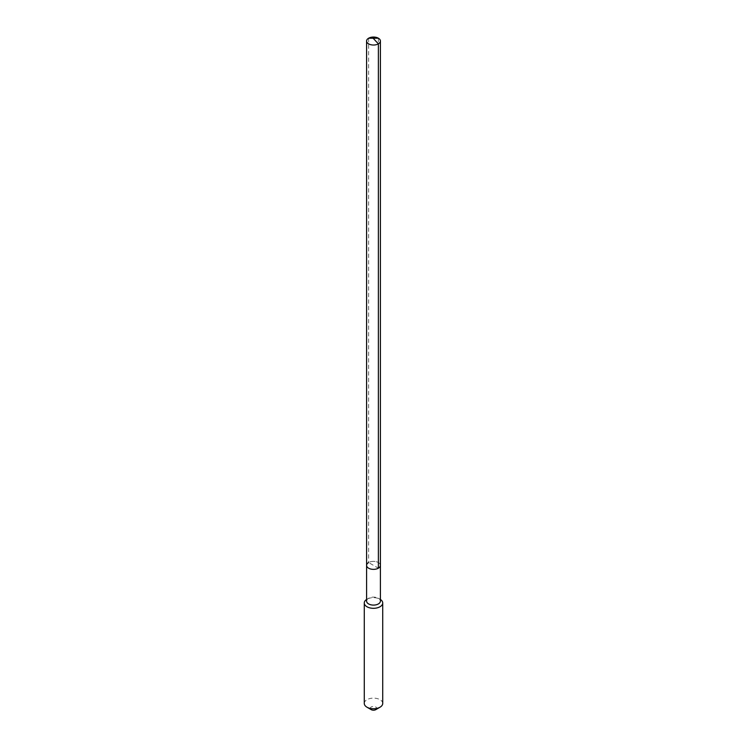 <?xml version="1.0" encoding="UTF-8"?>
<svg xmlns="http://www.w3.org/2000/svg" width="747" height="747" viewBox="0 0 747 747"><rect width="100%" height="100%" fill="white"/><g stroke="black" fill="none" stroke-linecap="round" stroke-linejoin="round"><path stroke-width="0.56" stroke-dasharray="3.73 2.8" d="M366.59 565.367A6.91 3.987 180 0 1 368.616 562.547A6.91 3.987 0 0 1 376.143 561.679A6.91 3.987 0 0 1 380.41 565.367A6.91 3.987 0 0 0 376.143 561.679A6.91 3.987 0 0 0 368.616 562.547L378.384 568.187M366.59 601.111A6.91 3.987 180 0 1 368.616 598.282L366.982 599.225A9.216 5.322 0 0 1 380.018 599.225A9.216 5.322 0 0 1 380.41 599.467M380.41 601.111A6.91 3.987 0 0 0 378.384 598.282A6.91 3.987 0 0 0 368.616 598.282L366.982 599.225A9.216 5.322 180 0 0 366.59 599.467M364.284 703.441A9.216 5.322 180 0 1 366.982 699.678A9.216 5.322 0 0 1 377.03 698.529A9.216 5.322 0 0 1 382.716 703.441M375.778 709.65A3.221 1.858 0 0 0 375.778 707.017A3.221 1.858 0 0 0 371.222 707.017A3.221 1.858 180 0 0 371.222 709.65M368.616 38.218L368.616 562.547M378.384 38.218L378.384 562.547M378.384 598.282L380.018 599.225"/><path stroke-width="1.12" d="M366.59 565.367L366.59 41.038A6.91 3.987 180 0 0 370.857 44.727A6.91 3.987 180 0 0 378.384 43.858L373.5 38.639L378.384 43.858A6.91 3.987 0 0 0 380.41 41.038L380.41 601.111A6.91 3.987 0 0 1 378.384 603.931A6.91 3.987 180 0 1 370.857 604.79A6.91 3.987 180 0 1 366.59 601.111L366.59 565.367A6.91 3.987 180 0 0 370.857 569.055A6.91 3.987 180 0 0 378.384 568.187A6.91 3.987 0 0 0 380.41 565.367A6.91 3.987 0 0 1 378.384 568.187L378.384 43.858L378.384 568.187A6.91 3.987 180 0 1 370.857 569.055A6.91 3.987 180 0 1 366.59 565.367A6.91 3.987 180 0 1 368.616 562.547M382.716 602.988L382.716 703.441A9.216 5.322 0 0 1 380.018 707.204L375.778 709.65L380.018 707.204A9.216 5.322 180 0 1 366.982 707.204A9.216 5.322 180 0 1 364.284 703.441L364.284 602.988A9.216 5.322 180 0 0 369.97 607.909A9.216 5.322 180 0 0 380.018 606.751A9.216 5.322 0 0 0 382.716 602.988A9.216 5.322 0 0 0 380.41 599.467M364.284 602.988A9.216 5.322 180 0 1 366.59 599.467M375.778 709.65A3.221 1.858 180 0 1 371.222 709.65L366.982 707.204M380.41 41.038A6.91 3.987 0 0 0 376.143 37.35A6.91 3.987 0 0 0 368.616 38.218A6.91 3.987 180 0 0 366.59 41.038M378.384 38.218L368.616 38.218"/></g></svg>
